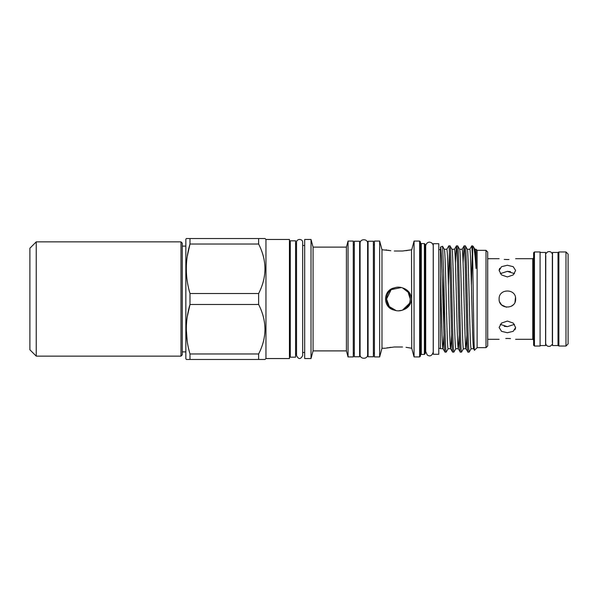 <?xml version="1.0" encoding="UTF-8"?>
<svg xmlns="http://www.w3.org/2000/svg" width="598" height="598" viewBox="0 0 598 598"><rect width="100%" height="100%" fill="white"/><g stroke="black" fill="none" stroke-linecap="round" stroke-linejoin="round"><path stroke-width="0.9" d="M182.248 243.139L182.248 354.861L180.977 356.131L180.977 241.869L182.248 243.139M36.246 356.131L29.9 349.785L29.9 248.215L36.246 241.869L36.246 356.131L180.977 356.131M565.985 346.033L568.1 343.917L568.1 254.083L565.985 251.967L558.876 251.967L558.876 346.033L565.985 346.033L565.985 251.967M552.53 299L552.53 345.547L558.031 345.547L558.031 252.453L552.53 252.453L552.53 299M540.084 252.453L545.585 252.453L545.585 345.547L540.084 345.547M514.99 302.177L515.625 299C516.134 288.356 498.612 288.356 499.121 299C498.605 309.637 516.126 309.659 515.625 299L515.469 297.385L515.005 302.147M534.455 346.033L540.084 346.033L540.084 251.967L534.455 251.967L534.455 346.033L533.61 345.188L533.61 252.812L534.455 251.967M513.196 304.845L511.312 306.251M506.461 307.2L501.647 304.943M501.535 304.838L499.719 302.087M507.373 265.265L501.543 266.671L499.121 270.498L501.535 274.923L507.373 276.934L513.211 274.923L515.625 270.498L513.204 266.671L507.373 265.265M500.279 273.637L507.373 271.35L514.467 273.637M508.988 259.51L507.373 259.547C518.018 258.613 518.018 258.613 507.373 259.547C496.729 258.613 496.729 258.613 507.373 259.547L504.226 259.42M499.188 269.773L499.823 268.24M504.256 326.329L507.373 326.65L500.279 324.363M505.766 338.49L507.373 338.453C496.729 339.387 496.729 339.387 507.373 338.453L510.513 338.58M507.373 321.066L501.535 323.077L499.121 327.502L501.543 331.329L507.373 332.735L513.204 331.329L515.625 327.502L513.211 323.077L507.373 321.066M189.992 359.45L258.628 359.45L258.628 353.971L189.992 353.971L189.992 359.45L186.292 359.45L185.843 358.665L185.843 239.335L186.292 238.55L265.041 238.55L265.953 239.462L289.439 239.462L289.439 358.538L265.953 358.538L265.041 359.45L258.628 359.45L265.041 359.45M185.843 351.901L182.248 351.901M185.843 246.099L182.248 246.099M187.286 256.191L189.992 244.029L189.992 238.55L186.292 238.55M187.241 341.518L186.292 329.229M187.286 316.641L189.992 304.487L258.628 304.487C267.044 321.029 267.044 337.519 258.628 353.971M295.569 357.185L295.569 240.815L290.284 240.815L290.284 357.185L295.569 357.185M302.663 245.509L304.674 245.509M302.663 355.556C300.615 359.518 298.566 359.518 296.526 355.556L296.526 242.444C296.406 238.385 302.924 238.58 302.663 242.444L302.663 355.556L302.663 352.491L304.674 352.491M304.674 239.462L311.02 239.462L311.02 358.538L304.674 358.538L304.674 239.462M311.02 239.462L313.068 247.116L346.421 247.116L348.043 241.069L353.276 241.069L353.276 356.931L348.043 356.931L346.421 350.884L313.068 350.884L311.02 358.538M354.33 299L354.33 356.767L359.622 356.767L359.622 241.233L354.33 241.233L354.33 299M368.084 299L368.084 356.767L373.376 356.767L373.376 241.233L368.084 241.233L368.084 299M410.026 301.325L410.25 299L408.12 292.213L402.521 287.892A11.848 11.848 0 0 1 402.521 310.108L409.346 303.545M401.415 287.541L391.159 289.626L386.555 299L389.283 306.565L396.19 310.639M420.454 242.736A0.845 0.845 0 0 0 421.298 243.588L424.386 243.588L425.238 244.433L425.238 353.568L424.386 354.412L424.386 243.588M420.454 355.264A0.845 0.845 0 0 1 421.298 354.412L424.386 354.412M420.454 356.087L419.609 356.931L419.609 241.069L420.454 241.913L420.454 356.087M402.521 251.011L394.291 251.011L402.521 251.011L410.871 249.874M409.989 250.046L408.883 250.248M407.522 250.465L406.012 250.674M389.283 290.606L394.291 287.892C382.713 290.09 382.645 307.85 394.291 310.108C397.027 311.095 399.778 311.095 402.521 310.108C407.993 308.366 410.99 304.659 411.521 299C410.99 293.349 407.993 289.641 402.521 287.892C399.778 286.905 397.035 286.905 394.291 287.892L396.197 287.361M411.521 249.74L411.738 348.26L406.02 347.326M407.53 307.394L402.574 310.093M374.43 241.069L379.655 241.069L379.655 356.931L374.43 356.931L374.43 241.069M379.655 241.069L381.98 249.74L381.98 348.26L379.655 356.931M411.738 249.74L414.063 241.069L419.609 241.069M411.738 348.26L414.063 356.931L419.609 356.931M401.34 310.482L398.41 310.848L401.998 310.287M381.98 249.74L390.793 250.674M389.276 250.465L387.93 250.248M386.824 250.046L386.024 249.889M407.53 347.535L408.883 347.752M409.989 347.954L410.789 348.111M394.291 346.99L402.521 346.99L394.291 346.99L385.942 348.126M386.824 347.954L387.93 347.752M389.291 347.535L390.793 347.326M381.98 348.26L385.284 348.26M394.291 310.108A11.848 11.848 0 0 1 394.291 287.892M438.775 354.285L438.775 243.715L433.273 243.715L433.273 354.285L438.775 354.285M473.407 246.623C474.236 247.804 475.118 255.114 476.06 268.547L476.06 249.276L477.114 250.338L477.114 347.662L474.506 350.241C473.908 353.298 473.265 288.722 472.674 259.48L472.674 245.89L474.984 249.314M477.114 250.338L486.002 250.338L486.002 347.662L477.114 347.662M438.775 249.635L440.472 249.635M438.775 348.365L440.472 348.365M443.948 335.037L443.006 348.724L440.509 348.686M451.602 335.037L450.668 348.724C449.823 350.421 448.956 305.13 448.111 274.138C447.685 258.239 447.267 249.949 446.841 249.276L444.299 249.276C444.725 249.949 445.151 258.239 445.577 274.138C446.422 305.13 447.282 350.421 448.126 348.724L450.623 348.686L452.581 352.073L453.837 352.11C453.411 351.392 452.985 342.542 452.559 325.551C451.714 292.452 450.847 244.081 450.002 245.89L448.792 245.89C449.636 244.081 450.503 292.452 451.348 325.551C451.774 342.542 452.2 351.392 452.619 352.11M474.147 344.463L473.646 348.724C473.22 348.051 472.794 339.761 472.368 323.862C471.523 292.871 470.663 247.579 469.819 249.276L467.3 249.276M473.623 348.724L471.104 348.724C470.678 348.051 470.26 339.761 469.834 323.862C468.989 292.871 468.122 247.579 467.277 249.276M476.06 249.276L474.962 249.276M466.926 335.037L465.984 348.724L463.45 348.724C462.605 350.421 461.738 305.13 460.894 274.138C460.467 258.239 460.041 249.949 459.615 249.276M459.264 335.037L458.33 348.724L455.788 348.724C455.362 348.051 454.936 339.761 454.51 323.862C453.665 292.871 452.806 247.579 451.961 249.276L454.495 249.276C455.34 247.579 456.207 292.871 457.051 323.862C457.477 339.761 457.904 348.051 458.33 348.724L460.243 352.073L461.492 352.11C460.647 353.919 459.78 305.548 458.943 272.449C458.517 255.458 458.09 246.608 457.664 245.89L456.453 245.89C456.879 246.608 457.306 255.458 457.732 272.449C458.569 305.548 459.436 353.919 460.281 352.11M463.091 262.963L464.108 245.89C464.534 246.608 464.96 255.458 465.386 272.449C466.231 305.548 467.098 353.919 467.942 352.11L465.984 348.724C465.147 350.421 464.28 305.13 463.435 274.138C463.009 258.239 462.583 249.949 462.157 249.276L459.638 249.276M476.06 268.547L474.939 249.276M448.171 348.686L446.175 352.11C445.346 353.739 444.508 307.738 443.664 274.34L443.664 324.736C442.61 291.846 441.548 245.337 440.472 247.056L442.572 246.286L444.299 249.276M469.774 249.314L471.732 245.928L472.674 245.89M472.375 252.341L471.388 285.642M471.149 348.686L469.153 352.11C468.727 351.392 468.301 342.542 467.875 325.551C467.031 292.452 466.163 244.081 465.326 245.89L464.108 245.89M467.942 352.11L469.153 352.11M446.796 249.314L448.792 245.89M449.397 252.341L448.41 285.642M443.664 324.736C444.097 342.198 444.531 351.325 444.964 352.11L446.175 352.11M455.437 262.963L456.453 245.89M455.833 348.686L453.837 352.11M463.495 348.686L461.492 352.11M440.472 247.056L440.472 274.691C441.309 305.78 442.169 350.368 443.006 348.724L444.964 352.11M452.006 249.314L450.002 245.89M459.66 249.314L457.664 245.89M467.322 249.314L465.326 245.89M486.002 250.338L487.699 252.027L487.699 345.973L486.002 347.662M442.61 246.309L443.664 274.34M471.77 245.89L472.674 259.48M440.472 274.691L440.472 348.724M414.063 241.069L414.063 356.931M313.068 247.116L313.068 350.884M346.421 247.116L346.421 350.884M348.043 241.069L348.043 356.931M258.628 304.487L258.628 293.513L189.992 293.513L189.992 304.487C185.111 320.887 185.111 337.384 189.992 353.971M189.992 293.513C185.111 276.934 185.111 260.436 189.992 244.029L258.628 244.029C267.044 260.579 267.044 277.068 258.628 293.513M258.628 238.55L258.628 244.029M265.953 239.462L265.953 358.538M515.558 328.227L514.923 329.76M507.373 338.453C518.018 339.387 518.018 339.387 507.373 338.453M514.467 324.363L507.373 326.65M510.49 271.671L507.373 271.35M533.61 340.157L532.766 339.305L532.766 258.695L515.625 258.695M421.298 243.588L421.298 354.412M36.246 241.869L180.977 241.869M558.031 345.188L558.876 346.033M552.343 255.742L552.343 342.258M545.772 255.742L545.675 343.073C545.787 344.792 546.662 345.891 548.314 346.377L550.07 346.302C552.066 344.874 552.858 343.798 552.44 343.073M499.121 258.695L487.699 258.695M295.569 353.911L296.526 353.911M289.439 353.911L290.284 353.911M353.276 353.164L354.33 353.164M359.622 353.164L360.086 353.164M368.084 244.836L367.621 244.836L367.621 243.393L367.621 354.607C367.785 359.555 359.787 359.376 360.086 354.607L360.086 243.393L360.086 244.836L359.622 244.836M373.376 353.164L374.43 353.164M367.621 353.164L368.084 353.164M425.238 351.579L425.701 351.579L427.338 355.13C428.497 355.713 431.435 357.484 433.236 352.028L433.236 245.972C433.072 243.909 431.973 242.661 429.94 242.242C429.506 241.966 426.284 242.123 425.701 245.972L425.238 246.421M425.701 245.972L425.701 352.028M474.506 350.241L473.601 348.686M464.07 245.928L462.112 249.314M456.409 245.928L454.45 249.314M373.376 244.836L374.43 244.836M367.621 243.393C367.92 238.624 359.921 238.445 360.086 243.393M353.276 244.836L354.33 244.836M289.439 244.089L290.284 244.089M295.569 244.089L296.526 244.089M532.766 258.695L533.61 257.843M532.766 339.305L515.625 339.305M499.121 339.305L487.699 339.305M545.675 254.927L545.675 254.927C545.309 254.172 546.049 253.111 547.903 251.743L549.659 251.594C551.386 252.035 552.313 253.148 552.44 254.927L552.44 254.927M558.031 252.812L558.876 251.967"/></g></svg>
